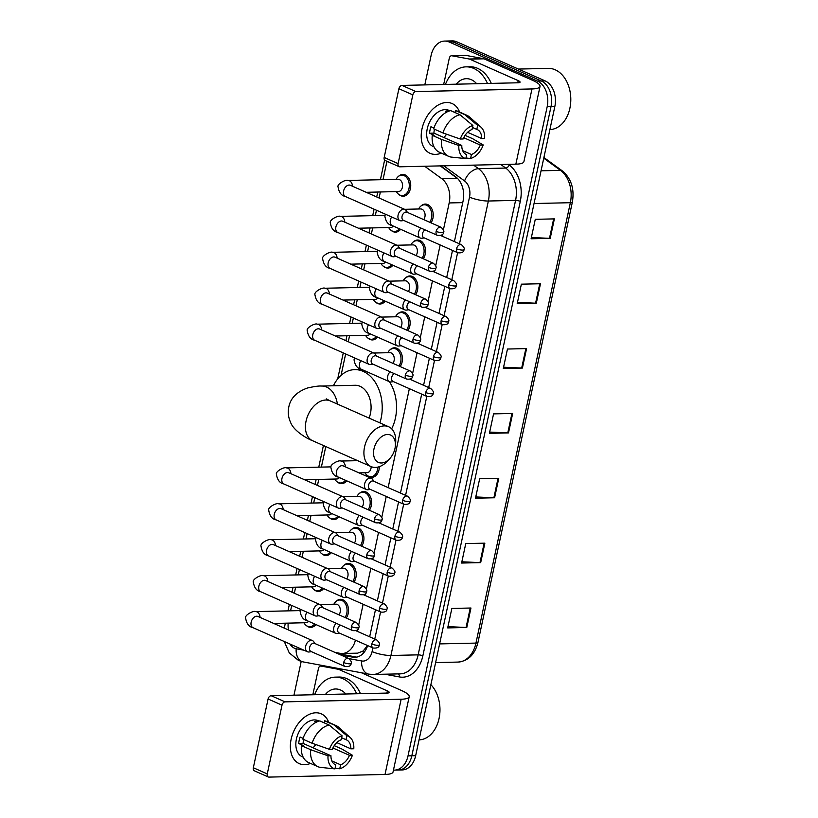 <?xml version="1.0" encoding="UTF-8"?>
<svg xmlns="http://www.w3.org/2000/svg" width="818" height="818" viewBox="0 0 818 818"><rect width="100%" height="100%" fill="white"/><g stroke="black" fill="none" stroke-linecap="round" stroke-linejoin="round"><path stroke-width="1.23" d="M413.305 241.923A10.89 7.751 88.7 0 1 417.548 240.011A10.89 7.751 88.7 0 1 420.023 240.512A10.89 7.751 88.7 0 1 423.254 258.754M405.605 277.854A10.89 7.751 88.7 0 1 409.849 275.942A10.89 7.751 88.7 0 1 412.323 276.443A10.89 7.751 88.7 0 1 415.544 294.684M397.906 313.785A10.89 7.751 88.7 0 1 402.149 311.873A10.89 7.751 88.7 0 1 404.613 312.374A10.89 7.751 88.7 0 1 407.845 330.615M390.196 349.705A10.89 7.751 88.7 0 1 394.44 347.803A10.89 7.751 88.7 0 1 396.914 348.304A10.89 7.751 88.7 0 1 400.145 366.536M379.337 466.669A10.89 7.751 88.7 0 1 371.832 477.354A10.89 7.751 88.7 0 1 369.358 476.853A10.89 7.751 88.7 0 1 367.507 475.636M359.388 493.428A10.89 7.751 88.7 0 1 363.632 491.516A10.89 7.751 88.7 0 1 366.106 492.027A10.89 7.751 88.7 0 1 369.337 510.258M351.689 529.358A10.89 7.751 88.7 0 1 355.932 527.446A10.89 7.751 88.7 0 1 358.407 527.958A10.89 7.751 88.7 0 1 361.628 546.189M343.989 565.289A10.89 7.751 88.7 0 1 348.223 563.377A10.89 7.751 88.7 0 1 350.697 563.888A10.89 7.751 88.7 0 1 353.928 582.119M336.28 601.22A10.89 7.751 88.7 0 1 340.523 599.308A10.89 7.751 88.7 0 1 342.998 599.819A10.89 7.751 88.7 0 1 346.229 618.05M421.014 205.993A10.89 7.751 88.7 0 1 425.258 204.081A10.89 7.751 88.7 0 1 427.722 204.582A10.89 7.751 88.7 0 1 430.953 222.823M315.871 624.533A10.89 7.751 88.7 0 1 310.799 627.375A10.89 7.751 88.7 0 1 308.325 626.864A10.89 7.751 88.7 0 1 306.474 625.658M323.57 588.602A10.89 7.751 88.7 0 1 318.499 591.445A10.89 7.751 88.7 0 1 316.034 590.933A10.89 7.751 88.7 0 1 314.173 589.727M331.27 552.671A10.89 7.751 88.7 0 1 326.208 555.514A10.89 7.751 88.7 0 1 323.734 555.003A10.89 7.751 88.7 0 1 321.883 553.796M338.979 516.741A10.89 7.751 88.7 0 1 333.908 519.583A10.89 7.751 88.7 0 1 331.433 519.072A10.89 7.751 88.7 0 1 329.582 517.866M346.679 480.81A10.89 7.751 88.7 0 1 341.607 483.653A10.89 7.751 88.7 0 1 339.143 483.141A10.89 7.751 88.7 0 1 337.282 481.935M392.896 265.236A10.89 7.751 88.7 0 1 387.824 268.069A10.89 7.751 88.7 0 1 385.36 267.568A10.89 7.751 88.7 0 1 383.499 266.361M400.595 229.306A10.89 7.751 88.7 0 1 395.534 232.148A10.89 7.751 88.7 0 1 393.059 231.637A10.89 7.751 88.7 0 1 391.209 230.431M385.196 301.167A10.89 7.751 88.7 0 1 380.125 303.999A10.89 7.751 88.7 0 1 377.65 303.498A10.89 7.751 88.7 0 1 375.799 302.282M377.487 337.088A10.89 7.751 88.7 0 1 372.425 339.93A10.89 7.751 88.7 0 1 369.951 339.429A10.89 7.751 88.7 0 1 368.1 338.212M398.499 176.361A10.89 7.751 88.7 0 1 402.742 174.449A10.89 7.751 88.7 0 1 405.207 174.95A10.89 7.751 88.7 0 1 410.677 186.903A10.89 7.751 88.7 0 1 403.233 196.218A10.89 7.751 88.7 0 1 400.759 195.707A10.89 7.751 88.7 0 1 398.908 194.5M443.407 229.827L449.174 202.946A20.409 14.53 -91.3 0 0 441.771 178.692L457.293 178.334L440.186 165.89M334.899 652.375L340.012 653.326A20.409 14.53 -91.3 0 0 342.169 653.5L357.63 653.153L363.131 651.005L367.538 645.535M387.2 161.412A20.409 14.53 -91.3 0 0 386.147 165.042L383.008 179.663M441.771 178.692L424.665 166.248M357.333 631.343L357.701 629.625M358.673 625.064L363.141 604.246M365.032 595.412L365.401 593.694M366.382 589.134L370.84 568.316M372.732 559.481L373.1 557.764M374.082 553.203L378.54 532.385M380.442 523.551L380.81 521.833M381.781 517.273L386.249 496.465M388.141 487.63L409.358 388.673M411.249 379.838L411.618 378.11M412.599 373.55L417.057 352.742M418.949 343.908L419.317 342.18M420.299 337.619L424.757 316.811M426.648 307.977L427.027 306.249M427.998 301.689L432.466 280.881M434.358 272.046L434.726 270.318M435.708 265.758L440.166 244.95M442.057 236.116L442.426 234.388M342.169 653.5A20.409 14.53 -91.3 0 0 355.421 640.177M288.171 623.122A20.409 14.53 -91.3 0 0 288.417 629.952M380.37 191.964L379.071 198.007M376.454 210.236L375.309 215.584M372.671 227.895L371.372 233.938M368.754 246.167L367.599 251.515M364.961 263.825L363.673 269.868M361.045 282.098L359.9 287.445M357.261 299.756L355.963 305.789M353.345 318.028L352.2 323.376M349.562 335.687L348.264 341.719M345.646 353.959L341.055 375.36M325.789 446.556L321.382 467.098M318.744 479.409L317.456 485.442M314.828 497.671L313.683 503.029M311.044 515.34L309.756 521.373M307.128 533.602L305.983 538.96M303.345 551.271L302.046 557.303M299.429 569.533L298.284 574.89M295.635 587.201L294.347 593.234M291.719 605.463L290.574 610.821M424.798 84.898L431.137 55.317A20.409 14.53 88.7 0 1 444.603 41.074A20.409 14.53 88.7 0 1 449.235 42.025L537.436 81.054A20.409 14.53 88.7 0 1 547.191 106.667L408.018 755.873A20.409 14.53 88.7 0 1 394.552 770.116A20.409 14.53 88.7 0 1 393.458 770.086M293.969 695.188L301.198 661.435M444.603 41.074L452.252 40.9A20.409 14.53 88.7 0 1 456.884 41.851L545.085 80.88L541.26 80.962A20.409 14.53 88.7 0 1 551.015 106.585L411.832 755.781A20.409 14.53 88.7 0 1 398.376 770.035A20.409 14.53 88.7 0 0 411.832 755.781L551.015 106.585A20.409 14.53 88.7 0 0 541.26 80.962L453.06 41.933L541.26 80.962L537.436 81.054M448.428 40.982A20.409 14.53 88.7 0 1 453.06 41.933A20.409 14.53 88.7 0 0 448.428 40.982M454.399 241.576L463.07 201.085A20.409 14.53 -91.3 0 0 455.677 176.831L440.616 165.88M369.664 636.803L375.472 609.707M377.364 600.872L383.172 573.776M385.074 564.941L390.881 537.845M392.773 529.011L398.581 501.915M400.472 493.08L421.689 394.133M423.581 385.298L429.389 358.202M431.291 349.368L437.098 322.272M438.99 313.437L444.798 286.341M446.689 277.506L452.497 250.41M340.677 654.932L352.701 657.171A20.409 14.53 -91.3 0 0 354.848 657.345A20.409 14.53 -91.3 0 0 367.65 645.586M356.76 657.13A20.409 14.53 88.7 0 1 356.515 657.089L337.568 653.551M545.085 80.88A20.409 14.53 88.7 0 1 554.839 106.493L415.656 755.699A20.409 14.53 88.7 0 1 402.19 769.942L394.552 770.116M480.687 562.62L461.587 563.05L465.759 543.592L484.859 543.162L480.687 562.62A5.44 1.217 12.1 0 1 479.972 562.61L484.133 543.183M466.792 627.478L447.681 627.907L451.853 608.449L470.964 608.019L466.792 627.478A5.44 1.217 12.1 0 1 466.066 627.467L470.238 608.03M522.405 368.049L503.295 368.489L507.467 349.03L526.577 348.601L522.405 368.049A5.44 1.217 12.1 0 1 521.679 368.039L525.851 348.611M536.311 303.202L517.201 303.631L521.373 284.173L540.483 283.744L536.311 303.202A5.44 1.217 12.1 0 1 535.585 303.192L539.757 283.754M550.207 238.345L531.107 238.774L535.279 219.316L554.379 218.887L550.207 238.345A5.44 1.217 12.1 0 1 549.491 238.335L553.653 218.907M494.593 497.763L475.493 498.193L479.665 478.745L498.765 478.305L494.593 497.763A5.44 1.217 12.1 0 1 493.878 497.753L498.039 478.325M508.499 432.906L489.399 433.346L493.571 413.888L512.671 413.448L508.499 432.906A5.44 1.217 12.1 0 1 507.784 432.896L511.945 413.468M489.665 432.078L507.784 432.896M475.759 496.935L493.878 497.753M531.373 237.506L549.491 238.335M517.477 302.363L535.585 303.192M503.571 367.221L521.679 368.039M447.957 626.639L466.066 627.467M461.863 561.792L479.972 562.61M421.996 128.876A27.219 18.119 -66.1 0 1 440.104 104.07A27.219 18.119 -66.1 0 1 459.552 112.056A27.219 18.119 -66.1 0 0 452.109 103.549A27.219 18.119 -66.1 0 0 421.996 128.876A27.219 18.119 -66.1 0 0 441.383 153.119A27.219 18.119 -66.1 0 1 430.084 153.324A27.219 18.119 -66.1 0 1 421.996 128.876M443.673 84.469L449.317 58.129A3.405 2.423 -91.3 0 1 451.556 55.757L465.892 55.43A3.405 2.423 88.7 0 1 466.25 55.46L483.571 58.691A3.405 2.423 88.7 0 1 483.98 58.814L532.518 80.297A27.219 6.063 -167.9 0 1 540.023 86.432A27.219 6.063 -167.9 0 1 531.976 88.947L415.922 91.575A3.405 2.27 113.9 0 0 412.834 94.878L398.908 88.712A3.405 2.27 -66.1 0 1 401.996 85.42L518.06 82.782A6.8 1.513 12.1 0 0 520.064 82.158A6.8 1.513 12.1 0 0 518.193 80.624L469.655 59.141A3.405 2.423 -91.3 0 0 469.235 59.008L451.914 55.788A3.405 2.423 -91.3 0 0 451.556 55.757M540.023 86.432L523.898 161.667A27.219 6.063 -167.9 0 1 515.851 164.173L399.787 166.811A3.405 2.27 113.9 0 1 399.112 166.678A3.405 2.27 113.9 0 1 398.1 163.62L412.834 94.878M399.112 166.678L385.186 160.512A3.405 2.27 -66.1 0 1 384.174 157.465L398.908 88.712M460.248 139.029L463.182 138.968A13.609 9.059 -66.1 0 1 472.037 129.489L472.896 125.502A17.689 11.779 -66.1 0 0 460.248 139.029L442.927 132.945L433.642 128.835A22.454 14.949 -66.1 0 1 450.677 110.624L459.961 114.735L472.896 125.502M472.477 127.465L476.812 129.387A13.609 9.059 -66.1 0 1 477.242 129.551A13.609 9.059 -66.1 0 1 481.679 138.549L467.599 132.311M434.491 129.213A13.609 9.059 113.9 0 0 434.327 129.888A13.609 9.059 113.9 0 0 433.939 133.129L461.792 145.451A13.609 9.059 -66.1 0 0 466.229 154.438A13.609 9.059 -66.1 0 0 466.659 154.612L465.8 158.6L450.882 157.046A22.454 14.949 -66.1 0 1 448.724 156.371A22.454 14.949 -66.1 0 1 441.536 139.428L458.857 145.512L461.792 145.451M448.724 156.371L439.44 152.26A22.454 14.949 -66.1 0 1 432.252 135.328L434.184 135.277L429.542 133.222A19.734 13.139 -66.1 0 1 430.033 129.99A19.734 13.139 -66.1 0 1 430.933 126.739L433.908 128.058M434.021 146.882L433.111 146.483A19.734 13.139 -66.1 0 1 427.252 128.753A19.734 13.139 -66.1 0 1 449.082 110.399L449.982 110.798M476.812 129.387L477.671 125.399L464.736 114.622L455.452 110.522L455.012 112.547M455.452 110.522A22.454 14.949 -66.1 0 1 457.61 111.197L466.894 115.307A22.454 14.949 -66.1 0 1 469.542 117.015L480.984 127.168A17.689 11.779 -66.1 0 1 484.614 138.477L481.679 138.549M464.736 114.622A22.454 14.949 -66.1 0 1 466.894 115.307M463.734 137.71L480.289 145.031L483.223 144.96L472.692 138.723L465.074 135.359M432.252 135.328L441.536 139.428M477.671 125.399A17.689 11.779 -66.1 0 1 480.984 127.168M483.223 144.96A17.689 11.779 -66.1 0 1 470.575 158.487L471.434 154.5L462.681 150.635M465.923 158.007L470.575 158.487M465.8 158.6A17.689 11.779 -66.1 0 1 458.857 145.512M480.289 145.031A13.609 9.059 -66.1 0 1 471.434 154.5M449.46 110.951A19.734 13.139 -66.1 0 0 445.462 111.197L447.078 111.913M442.927 132.945A22.454 14.949 -66.1 0 1 459.961 114.735M446.526 134.213A13.609 9.059 -66.1 0 1 443.837 137.506M465.82 154.244L466.659 154.612M429.542 133.222L433.939 133.129M518.387 69.07L548.305 68.385A30.614 21.8 88.7 0 1 555.258 69.816A30.614 21.8 88.7 0 1 570.637 103.293A30.614 21.8 88.7 0 1 549.88 129.602M445.452 84.428A34.019 24.223 88.7 0 1 466.076 66.851A34.019 24.223 88.7 0 1 473.796 68.436A34.019 24.223 88.7 0 1 487.477 83.477M466.076 66.851L469.9 66.769A34.019 24.223 88.7 0 1 477.62 68.344A34.019 24.223 88.7 0 1 491.291 83.385M456.25 84.182A22.178 15.798 88.7 0 1 471.383 79.724A22.178 15.798 88.7 0 1 476.679 83.722M373.969 448.959A14.969 9.969 113.9 0 0 377.681 462.027A14.969 9.969 113.9 0 0 389.879 458.489A14.969 9.969 113.9 0 0 394.982 448.479A14.969 9.969 113.9 0 0 395.339 446.147A14.969 9.969 113.9 0 0 386.658 434.522A14.969 9.969 113.9 0 0 373.969 448.959M389.879 458.489L387.691 460.882A21.769 14.499 -66.1 0 1 371.024 466.577A21.769 14.499 -66.1 0 1 364.542 447.006A21.769 14.499 -66.1 0 1 388.642 426.751A21.769 14.499 -66.1 0 1 395.636 442.916L395.339 446.147M369.061 418.09A21.769 15.501 -91.3 0 0 360.032 386.29A21.769 15.501 -91.3 0 0 355.084 385.278L321.648 386.045C318.979 385.81 314.235 386.464 307.425 388.018C296.729 391.853 290.523 398.182 288.795 407.006C287.731 412.395 288.325 417.517 290.584 422.354C293.488 430.687 307.139 438.796 312.527 440.687L371.024 466.577M333.417 385.769A37.423 26.646 88.7 0 1 354.726 369.634A37.423 26.646 88.7 0 1 363.223 371.382A37.423 26.646 88.7 0 1 379.9 422.886M389.46 381.73A37.423 26.646 88.7 0 1 391.658 428.826M349.358 185.062L350.37 185.297A6.125 4.08 113.9 0 0 343.591 190.993A6.125 4.08 113.9 0 0 343.519 191.361A6.125 4.08 113.9 0 0 345.411 196.504C341.423 195.707 338.969 192.537 338.069 186.974C336.709 184.081 346.004 179.132 348.018 180.451L398.069 179.316A6.125 4.356 88.7 0 1 399.46 179.602A6.125 4.356 88.7 0 1 402.538 186.32A6.125 4.356 88.7 0 1 398.346 191.565L366.167 192.291M396.065 179.367L396.352 178.856A10.205 7.27 88.7 0 1 401.802 175.144A10.205 7.27 88.7 0 1 404.112 175.625A10.205 7.27 88.7 0 1 409.235 186.831A10.205 7.27 88.7 0 1 402.262 195.553A10.205 7.27 88.7 0 1 399.941 195.083A10.205 7.27 88.7 0 1 396.658 192.097L396.341 191.606M407.476 212.435L406.076 210.43A6.125 4.08 113.9 0 0 404.859 209.418A6.125 4.08 113.9 0 0 403.632 209.183A6.125 4.08 113.9 0 0 398.09 215.114A6.125 4.08 113.9 0 0 399.91 220.615A6.125 4.08 113.9 0 0 401.137 220.85A6.125 4.08 113.9 0 0 401.474 220.829A6.125 4.08 113.9 0 0 401.802 220.768M436.137 231.392A4.427 2.945 113.9 0 1 441.035 227.281L406.955 212.199A4.427 2.945 113.9 0 0 406.076 212.036A4.427 2.945 113.9 0 0 402.067 216.32A4.427 2.945 113.9 0 0 403.376 220.287L437.456 235.369C441.464 235.737 443.499 234.705 443.571 232.251A4.427 0.982 12.1 0 1 442.262 232.66A4.427 0.982 -167.9 0 1 436.137 231.392A4.427 2.945 113.9 0 0 437.456 235.369M399.358 228.754A10.205 7.27 88.7 0 1 394.562 231.484A10.205 7.27 88.7 0 1 392.241 231.013A10.205 7.27 88.7 0 1 388.949 228.028L388.632 227.537M399.777 248.365L398.366 246.361A6.125 4.08 113.9 0 0 397.159 245.349A6.125 4.08 113.9 0 0 395.932 245.103A6.125 4.08 113.9 0 0 390.38 251.044A6.125 4.08 113.9 0 0 392.2 256.545A6.125 4.08 113.9 0 0 393.427 256.78A6.125 4.08 113.9 0 0 393.765 256.76A6.125 4.08 113.9 0 0 394.102 256.699M428.438 267.322A4.427 2.945 113.9 0 1 433.325 263.212L399.256 248.13A4.427 2.945 113.9 0 0 398.376 247.966A4.427 2.945 113.9 0 0 394.368 252.251A4.427 2.945 113.9 0 0 395.677 256.218L429.747 271.3C433.755 271.668 435.8 270.625 435.861 268.181A4.427 0.982 12.1 0 1 434.552 268.59A4.427 0.982 -167.9 0 1 428.438 267.322A4.427 2.945 113.9 0 0 429.747 271.3M393.335 226.085A6.125 4.356 88.7 0 1 390.646 227.486L358.458 228.222M391.658 264.684A10.205 7.27 88.7 0 1 386.853 267.414A10.205 7.27 88.7 0 1 384.542 266.944A10.205 7.27 88.7 0 1 381.249 263.958L380.932 263.468M392.078 284.296L390.667 282.292A6.125 4.08 113.9 0 0 389.46 281.28A6.125 4.08 113.9 0 0 388.233 281.034A6.125 4.08 113.9 0 0 382.681 286.975A6.125 4.08 113.9 0 0 384.501 292.476A6.125 4.08 113.9 0 0 385.728 292.711A6.125 4.08 113.9 0 0 386.065 292.691A6.125 4.08 113.9 0 0 386.403 292.629M420.728 303.253A4.427 2.945 113.9 0 1 425.626 299.143L391.556 284.061A4.427 2.945 113.9 0 0 390.667 283.887A4.427 2.945 113.9 0 0 386.658 288.181A4.427 2.945 113.9 0 0 387.977 292.149L422.047 307.231C426.055 307.599 428.09 306.556 428.162 304.112A4.427 0.982 12.1 0 1 426.853 304.521A4.427 0.982 -167.9 0 1 420.728 303.253A4.427 2.945 113.9 0 0 422.047 307.231M385.636 262.016A6.125 4.356 88.7 0 1 382.947 263.416L350.758 264.153M383.959 300.615A10.205 7.27 88.7 0 1 379.153 303.345A10.205 7.27 88.7 0 1 376.842 302.875A10.205 7.27 88.7 0 1 373.55 299.889L373.233 299.398M384.368 320.227L382.967 318.222A6.125 4.08 113.9 0 0 381.75 317.2A6.125 4.08 113.9 0 0 380.523 316.965A6.125 4.08 113.9 0 0 374.981 322.906A6.125 4.08 113.9 0 0 376.801 328.407A6.125 4.08 113.9 0 0 378.028 328.642A6.125 4.08 113.9 0 0 378.366 328.621A6.125 4.08 113.9 0 0 378.693 328.56M413.029 339.184A4.427 2.945 113.9 0 1 417.926 335.073L383.857 319.991A4.427 2.945 113.9 0 0 382.967 319.818A4.427 2.945 113.9 0 0 378.959 324.112A4.427 2.945 113.9 0 0 380.268 328.079L414.348 343.161C418.356 343.529 420.391 342.486 420.462 340.043A4.427 0.982 12.1 0 1 419.153 340.452A4.427 0.982 -167.9 0 1 413.029 339.184A4.427 2.945 113.9 0 0 414.348 343.161M377.936 297.946A6.125 4.356 88.7 0 1 375.237 299.347L343.059 300.083M376.249 336.546A10.205 7.27 88.7 0 1 371.454 339.276A10.205 7.27 88.7 0 1 369.133 338.795A10.205 7.27 88.7 0 1 365.84 335.82L365.523 335.329M376.669 356.157L375.257 354.153A6.125 4.08 113.9 0 0 374.051 353.131A6.125 4.08 113.9 0 0 372.824 352.895A6.125 4.08 113.9 0 0 367.272 358.836A6.125 4.08 113.9 0 0 369.092 364.337A6.125 4.08 113.9 0 0 370.319 364.572A6.125 4.08 113.9 0 0 370.656 364.542A6.125 4.08 113.9 0 0 370.994 364.491M405.329 375.114A4.427 2.945 113.9 0 1 410.217 371.004L376.147 355.922A4.427 2.945 113.9 0 0 375.268 355.748A4.427 2.945 113.9 0 0 371.26 360.032A4.427 2.945 113.9 0 0 372.568 364.01L406.638 379.092C410.646 379.46 412.691 378.417 412.753 375.973A4.427 0.982 12.1 0 1 411.454 376.382A4.427 0.982 -167.9 0 1 405.329 375.114A4.427 2.945 113.9 0 0 406.638 379.092M370.227 333.877A6.125 4.356 88.7 0 1 367.538 335.278L335.349 336.014M345.441 480.268A10.205 7.27 88.7 0 1 340.646 482.998A10.205 7.27 88.7 0 1 338.325 482.518A10.205 7.27 88.7 0 1 335.032 479.542L334.715 479.041M345.861 499.87L344.45 497.865A6.125 4.08 113.9 0 0 343.243 496.853A6.125 4.08 113.9 0 0 342.016 496.618A6.125 4.08 113.9 0 0 336.464 502.549A6.125 4.08 113.9 0 0 338.284 508.05A6.125 4.08 113.9 0 0 339.511 508.295A6.125 4.08 113.9 0 0 339.848 508.264A6.125 4.08 113.9 0 0 340.186 508.203M374.521 518.837A4.427 2.945 113.9 0 1 379.409 514.716L345.339 499.645A4.427 2.945 113.9 0 0 344.45 499.471A4.427 2.945 113.9 0 0 340.441 503.755A4.427 2.945 113.9 0 0 341.76 507.733L375.83 522.804C379.838 523.183 381.873 522.14 381.945 519.686A4.427 0.982 12.1 0 1 380.636 520.095A4.427 0.982 -167.9 0 1 374.521 518.837A4.427 2.945 113.9 0 0 375.83 522.804M339.419 477.6A6.125 4.356 88.7 0 1 336.73 479L304.541 479.726M337.742 516.199A10.205 7.27 88.7 0 1 332.936 518.929A10.205 7.27 88.7 0 1 330.625 518.448A10.205 7.27 88.7 0 1 327.333 515.473L327.016 514.972M338.151 535.8L336.75 533.796A6.125 4.08 113.9 0 0 335.544 532.784A6.125 4.08 113.9 0 0 334.317 532.549A6.125 4.08 113.9 0 0 328.764 538.479A6.125 4.08 113.9 0 0 330.584 543.98A6.125 4.08 113.9 0 0 331.811 544.226A6.125 4.08 113.9 0 0 332.149 544.195A6.125 4.08 113.9 0 0 332.476 544.134M366.812 554.768A4.427 2.945 113.9 0 1 371.709 550.647L337.64 535.575A4.427 2.945 113.9 0 0 336.75 535.401A4.427 2.945 113.9 0 0 332.742 539.686A4.427 2.945 113.9 0 0 334.061 543.663L368.131 558.735C372.139 559.103 374.174 558.07 374.245 555.616A4.427 0.982 12.1 0 1 372.936 556.025A4.427 0.982 -167.9 0 1 366.812 554.768A4.427 2.945 113.9 0 0 368.131 558.735M331.719 513.53A6.125 4.356 88.7 0 1 329.02 514.931L296.842 515.657M330.032 552.119A10.205 7.27 88.7 0 1 325.237 554.849A10.205 7.27 88.7 0 1 322.916 554.379A10.205 7.27 88.7 0 1 319.634 551.404L319.317 550.903M330.452 571.731L329.041 569.727A6.125 4.08 113.9 0 0 327.834 568.715A6.125 4.08 113.9 0 0 326.607 568.479A6.125 4.08 113.9 0 0 321.055 574.41A6.125 4.08 113.9 0 0 322.885 579.911A6.125 4.08 113.9 0 0 324.102 580.146A6.125 4.08 113.9 0 0 324.449 580.126A6.125 4.08 113.9 0 0 324.777 580.064M359.112 590.698A4.427 2.945 113.9 0 1 364.01 586.578L329.93 571.506A4.427 2.945 113.9 0 0 329.051 571.332A4.427 2.945 113.9 0 0 325.043 575.616A4.427 2.945 113.9 0 0 326.351 579.594L360.421 594.666C364.429 595.034 366.474 594.001 366.536 591.547A4.427 0.982 12.1 0 1 365.237 591.956A4.427 0.982 -167.9 0 1 359.112 590.698A4.427 2.945 113.9 0 0 360.421 594.666M324.01 549.461A6.125 4.356 88.7 0 1 321.321 550.862L289.143 551.588M322.333 588.05A10.205 7.27 88.7 0 1 317.537 590.78A10.205 7.27 88.7 0 1 315.216 590.31A10.205 7.27 88.7 0 1 311.924 587.334L311.607 586.833M322.752 607.662L321.341 605.657A6.125 4.08 113.9 0 0 320.135 604.645A6.125 4.08 113.9 0 0 318.908 604.41A6.125 4.08 113.9 0 0 313.355 610.34A6.125 4.08 113.9 0 0 315.175 615.842A6.125 4.08 113.9 0 0 316.402 616.077A6.125 4.08 113.9 0 0 316.74 616.056A6.125 4.08 113.9 0 0 317.077 615.995M351.413 626.619A4.427 2.945 113.9 0 1 356.3 622.508L322.231 607.437A4.427 2.945 113.9 0 0 321.341 607.263A4.427 2.945 113.9 0 0 317.333 611.547A4.427 2.945 113.9 0 0 318.652 615.525L352.722 630.596C356.73 630.964 358.765 629.932 358.836 627.478A4.427 0.982 12.1 0 1 357.527 627.887A4.427 0.982 -167.9 0 1 351.413 626.619A4.427 2.945 113.9 0 0 352.722 630.596M316.31 585.391A6.125 4.356 88.7 0 1 313.621 586.792L281.433 587.518M314.633 623.981A10.205 7.27 88.7 0 1 309.828 626.711A10.205 7.27 88.7 0 1 307.517 626.24A10.205 7.27 88.7 0 1 304.224 623.265L303.907 622.764M315.042 643.592L313.642 641.588A6.125 4.08 113.9 0 0 312.435 640.576A6.125 4.08 113.9 0 0 311.208 640.341A6.125 4.08 113.9 0 0 305.656 646.271A6.125 4.08 113.9 0 0 307.476 651.772A6.125 4.08 113.9 0 0 308.703 652.007A6.125 4.08 113.9 0 0 309.04 651.987A6.125 4.08 113.9 0 0 309.368 651.926M343.703 662.549A4.427 2.945 113.9 0 1 348.601 658.439L314.531 643.357A4.427 2.945 113.9 0 0 313.642 643.193A4.427 2.945 113.9 0 0 309.633 647.478A4.427 2.945 113.9 0 0 310.952 651.455L345.022 666.527C349.03 666.895 351.065 665.862 351.137 663.408A4.427 0.982 12.1 0 1 349.828 663.817A4.427 0.982 -167.9 0 1 343.703 662.549A4.427 2.945 113.9 0 0 345.022 666.527M308.611 621.322A6.125 4.356 88.7 0 1 305.912 622.723L273.733 623.449M404.624 209.316L420.585 208.948A6.125 4.356 88.7 0 1 421.976 209.234A6.125 4.356 88.7 0 1 424.971 213.764A6.125 4.356 88.7 0 1 423.704 219.613M420.943 228.069A6.125 4.08 113.9 0 0 418.335 233.703A6.125 4.08 113.9 0 0 420.319 238.028A6.125 4.08 113.9 0 0 421.546 238.263A6.125 4.08 113.9 0 0 421.884 238.242A6.125 4.08 113.9 0 0 422.221 238.181M418.581 208.999L418.867 208.488A10.205 7.27 88.7 0 1 424.317 204.776A10.205 7.27 88.7 0 1 426.628 205.257A10.205 7.27 88.7 0 1 429.716 222.271M425.063 229.889A4.427 2.945 113.9 0 0 422.477 233.733A4.427 2.945 113.9 0 0 423.796 237.711L457.865 252.782C461.873 253.151 463.908 252.118 463.98 249.664A4.427 0.982 12.1 0 1 462.671 250.073A4.427 0.982 -167.9 0 1 456.546 248.805A4.427 2.945 113.9 0 0 457.865 252.782M396.924 245.236L412.885 244.879A6.125 4.356 88.7 0 1 414.276 245.165A6.125 4.356 88.7 0 1 417.272 249.694A6.125 4.356 88.7 0 1 415.994 255.543M413.243 263.989A6.125 4.08 113.9 0 0 410.636 269.633A6.125 4.08 113.9 0 0 412.62 273.958A6.125 4.08 113.9 0 0 413.847 274.194A6.125 4.08 113.9 0 0 414.184 274.173A6.125 4.08 113.9 0 0 414.511 274.112M410.871 244.919L411.168 244.418A10.205 7.27 88.7 0 1 416.607 240.707A10.205 7.27 88.7 0 1 418.928 241.187A10.205 7.27 88.7 0 1 422.016 258.202M417.364 265.819A4.427 2.945 113.9 0 0 414.777 269.664A4.427 2.945 113.9 0 0 416.086 273.631L450.166 288.713C454.174 289.081 456.209 288.048 456.28 285.594A4.427 0.982 12.1 0 1 454.972 286.003A4.427 0.982 -167.9 0 1 448.847 284.736A4.427 2.945 113.9 0 0 450.166 288.713M389.225 281.167L405.186 280.809A6.125 4.356 88.7 0 1 406.566 281.095A6.125 4.356 88.7 0 1 409.562 285.625A6.125 4.356 88.7 0 1 408.294 291.474M405.544 299.92A6.125 4.08 113.9 0 0 402.926 305.564A6.125 4.08 113.9 0 0 404.91 309.889A6.125 4.08 113.9 0 0 406.137 310.124A6.125 4.08 113.9 0 0 406.474 310.104A6.125 4.08 113.9 0 0 406.812 310.042M403.172 280.85L403.468 280.349A10.205 7.27 88.7 0 1 408.908 276.637A10.205 7.27 88.7 0 1 411.229 277.118A10.205 7.27 88.7 0 1 414.307 294.132M409.654 301.75A4.427 2.945 113.9 0 0 407.067 305.595A4.427 2.945 113.9 0 0 408.386 309.562L442.456 324.644C446.464 325.012 448.509 323.979 448.571 321.525A4.427 0.982 12.1 0 1 447.262 321.934A4.427 0.982 -167.9 0 1 441.147 320.666A4.427 2.945 113.9 0 0 442.456 324.644M381.515 317.098L397.476 316.74A6.125 4.356 88.7 0 1 398.867 317.026A6.125 4.356 88.7 0 1 401.863 321.556A6.125 4.356 88.7 0 1 400.595 327.404M397.834 335.85A6.125 4.08 113.9 0 0 395.227 341.495A6.125 4.08 113.9 0 0 397.211 345.82A6.125 4.08 113.9 0 0 398.438 346.055A6.125 4.08 113.9 0 0 398.775 346.034A6.125 4.08 113.9 0 0 399.112 345.973M395.472 316.781L395.759 316.269A10.205 7.27 88.7 0 1 401.209 312.568A10.205 7.27 88.7 0 1 403.519 313.049A10.205 7.27 88.7 0 1 406.607 330.063M401.955 337.681A4.427 2.945 113.9 0 0 399.368 341.525A4.427 2.945 113.9 0 0 400.687 345.493L434.757 360.574C438.765 360.942 440.8 359.9 440.871 357.456A4.427 0.982 12.1 0 1 439.563 357.865A4.427 0.982 -167.9 0 1 433.438 356.597A4.427 2.945 113.9 0 0 434.757 360.574M373.816 353.028L389.777 352.67A6.125 4.356 88.7 0 1 391.168 352.957A6.125 4.356 88.7 0 1 394.164 357.486A6.125 4.356 88.7 0 1 392.896 363.335M390.135 371.781A6.125 4.08 113.9 0 0 387.527 377.425A6.125 4.08 113.9 0 0 389.511 381.75A6.125 4.08 113.9 0 0 390.738 381.986A6.125 4.08 113.9 0 0 391.076 381.965A6.125 4.08 113.9 0 0 391.403 381.904M387.763 352.711L388.059 352.2A10.205 7.27 88.7 0 1 393.499 348.499A10.205 7.27 88.7 0 1 395.82 348.979A10.205 7.27 88.7 0 1 398.908 365.994M394.256 373.601A4.427 2.945 113.9 0 0 391.669 377.456A4.427 2.945 113.9 0 0 392.977 381.423L427.057 396.505C431.066 396.873 433.1 395.83 433.172 393.386A4.427 0.982 12.1 0 1 431.863 393.795A4.427 0.982 -167.9 0 1 425.738 392.528A4.427 2.945 113.9 0 0 427.057 396.505M373.969 481.352L372.568 479.358A6.125 4.08 113.9 0 0 371.352 478.336A6.125 4.08 113.9 0 0 370.125 478.101A6.125 4.08 113.9 0 0 364.818 483.152A6.125 4.08 113.9 0 0 366.403 489.542A6.125 4.08 113.9 0 0 367.63 489.777A6.125 4.08 113.9 0 0 367.967 489.747A6.125 4.08 113.9 0 0 368.294 489.696M377.885 467.088A10.205 7.27 88.7 0 1 370.861 476.7A10.205 7.27 88.7 0 1 368.54 476.219A10.205 7.27 88.7 0 1 365.257 473.244L364.94 472.743M402.63 500.319A4.427 2.945 113.9 0 1 407.528 496.199L373.448 481.127A4.427 2.945 113.9 0 0 372.568 480.953A4.427 2.945 113.9 0 0 368.56 485.238A4.427 2.945 113.9 0 0 369.869 489.215L403.949 504.297C407.957 504.665 409.992 503.622 410.063 501.178A4.427 0.982 12.1 0 1 408.755 501.587A4.427 0.982 -167.9 0 1 402.63 500.319A4.427 2.945 113.9 0 0 403.949 504.297M371.167 466.638A6.125 4.356 88.7 0 1 366.945 472.702L359.02 472.886M343.008 496.751L358.969 496.383A6.125 4.356 88.7 0 1 360.36 496.669A6.125 4.356 88.7 0 1 363.345 501.209A6.125 4.356 88.7 0 1 362.077 507.048M359.327 515.504A6.125 4.08 113.9 0 0 356.709 521.138A6.125 4.08 113.9 0 0 358.693 525.473A6.125 4.08 113.9 0 0 359.92 525.708A6.125 4.08 113.9 0 0 360.257 525.677A6.125 4.08 113.9 0 0 360.595 525.626M356.955 496.434L357.251 495.923A10.205 7.27 88.7 0 1 362.691 492.221A10.205 7.27 88.7 0 1 365.012 492.692A10.205 7.27 88.7 0 1 368.09 509.716M363.437 517.324A4.427 2.945 113.9 0 0 360.861 521.168A4.427 2.945 113.9 0 0 362.169 525.146L396.239 540.217C400.247 540.596 402.292 539.553 402.354 537.109A4.427 0.982 12.1 0 1 401.045 537.508A4.427 0.982 -167.9 0 1 394.93 536.25A4.427 2.945 113.9 0 0 396.239 540.217M335.308 532.682L351.259 532.313A6.125 4.356 88.7 0 1 352.65 532.6A6.125 4.356 88.7 0 1 355.646 537.14A6.125 4.356 88.7 0 1 354.378 542.978M351.617 551.434A6.125 4.08 113.9 0 0 349.01 557.068A6.125 4.08 113.9 0 0 350.994 561.393A6.125 4.08 113.9 0 0 352.221 561.639A6.125 4.08 113.9 0 0 352.558 561.608A6.125 4.08 113.9 0 0 352.895 561.547M349.255 532.365L349.542 531.853A10.205 7.27 88.7 0 1 354.992 528.152A10.205 7.27 88.7 0 1 357.313 528.622A10.205 7.27 88.7 0 1 360.39 545.637M355.738 553.254A4.427 2.945 113.9 0 0 353.151 557.099A4.427 2.945 113.9 0 0 354.47 561.076L388.54 576.148C392.548 576.526 394.583 575.483 394.654 573.029A4.427 0.982 12.1 0 1 393.346 573.438A4.427 0.982 -167.9 0 1 387.221 572.181A4.427 2.945 113.9 0 0 388.54 576.148M327.599 568.612L343.56 568.244A6.125 4.356 88.7 0 1 344.951 568.53A6.125 4.356 88.7 0 1 347.947 573.07A6.125 4.356 88.7 0 1 346.679 578.909M343.918 587.365A6.125 4.08 113.9 0 0 341.31 592.999A6.125 4.08 113.9 0 0 343.294 597.324A6.125 4.08 113.9 0 0 344.521 597.569A6.125 4.08 113.9 0 0 344.859 597.539A6.125 4.08 113.9 0 0 345.186 597.477M341.546 568.295L341.842 567.784A10.205 7.27 88.7 0 1 347.292 564.083A10.205 7.27 88.7 0 1 349.603 564.553A10.205 7.27 88.7 0 1 352.691 581.567M348.039 589.185A4.427 2.945 113.9 0 0 345.452 593.03A4.427 2.945 113.9 0 0 346.76 597.007L380.84 612.079C384.849 612.457 386.883 611.414 386.955 608.96A4.427 0.982 12.1 0 1 385.646 609.369A4.427 0.982 -167.9 0 1 379.521 608.111A4.427 2.945 113.9 0 0 380.84 612.079M319.899 604.543L335.861 604.175A6.125 4.356 88.7 0 1 337.251 604.461A6.125 4.356 88.7 0 1 340.247 609.001A6.125 4.356 88.7 0 1 338.969 614.839M336.218 623.296A6.125 4.08 113.9 0 0 333.601 628.93A6.125 4.08 113.9 0 0 335.584 633.255A6.125 4.08 113.9 0 0 336.811 633.49A6.125 4.08 113.9 0 0 337.149 633.469A6.125 4.08 113.9 0 0 337.486 633.408M333.846 604.226L334.143 603.715A10.205 7.27 88.7 0 1 339.582 600.013A10.205 7.27 88.7 0 1 341.904 600.484A10.205 7.27 88.7 0 1 344.981 617.498M340.329 625.116A4.427 2.945 113.9 0 0 337.752 628.96A4.427 2.945 113.9 0 0 339.061 632.938L373.131 648.009C377.139 648.377 379.184 647.345 379.245 644.891A4.427 0.982 12.1 0 1 377.947 645.3A4.427 0.982 -167.9 0 1 371.822 644.042A4.427 2.945 113.9 0 0 373.131 648.009M291.157 739.165A27.219 18.119 -66.1 0 1 309.265 714.359A27.219 18.119 -66.1 0 1 328.713 722.345A27.219 18.119 -66.1 0 0 321.28 713.838A27.219 18.119 -66.1 0 0 291.157 739.165A27.219 18.119 -66.1 0 0 310.543 763.409A27.219 18.119 -66.1 0 1 299.255 763.613A27.219 18.119 -66.1 0 1 291.157 739.165M312.834 694.758L318.478 668.418A3.405 2.423 -91.3 0 1 320.728 666.046L324.838 665.954M361.423 672.764L401.679 690.586A27.219 6.063 -167.9 0 1 409.194 696.721A27.219 6.063 -167.9 0 1 401.147 699.237L285.083 701.864A3.405 2.27 113.9 0 0 282.005 705.167L268.079 699.001A3.405 2.27 -66.1 0 1 271.157 695.709L387.221 693.071A6.8 1.513 12.1 0 0 389.235 692.447A6.8 1.513 12.1 0 0 387.354 690.913L338.816 669.431A3.405 2.423 -91.3 0 0 338.407 669.298L321.085 666.077A3.405 2.423 -91.3 0 0 320.728 666.046M409.194 696.721L393.059 771.957A27.219 6.063 -167.9 0 1 385.022 774.462L268.958 777.1A3.405 2.27 113.9 0 1 268.273 776.967A3.405 2.27 113.9 0 1 267.261 773.91L282.005 705.167M268.273 776.967L254.347 770.801A3.405 2.27 -66.1 0 1 253.335 767.744L268.079 699.001M329.409 749.319L332.343 749.257A13.609 9.059 -66.1 0 1 341.208 739.779L342.057 735.791A17.689 11.779 -66.1 0 0 329.409 749.319L312.087 743.235L302.803 739.124A22.454 14.949 -66.1 0 1 319.838 720.914L329.122 725.024L342.057 735.791M341.638 737.754L345.983 739.676A13.609 9.059 -66.1 0 1 346.403 739.84A13.609 9.059 -66.1 0 1 350.85 748.838L336.771 742.601M303.652 739.503A13.609 9.059 113.9 0 0 303.498 740.178A13.609 9.059 113.9 0 0 303.11 743.419L330.953 755.74A13.609 9.059 -66.1 0 0 335.39 764.728A13.609 9.059 -66.1 0 0 335.82 764.902L334.961 768.889L320.053 767.335A22.454 14.949 -66.1 0 1 317.885 766.66A22.454 14.949 -66.1 0 1 310.697 749.717L328.018 755.801L330.953 755.74M317.885 766.66L308.601 762.55A22.454 14.949 -66.1 0 1 301.413 745.617L303.355 745.566L298.713 743.511A19.734 13.139 -66.1 0 1 299.194 740.28A19.734 13.139 -66.1 0 1 300.104 737.028L303.069 738.347M303.181 757.171L302.282 756.773A19.734 13.139 -66.1 0 1 296.413 739.043A19.734 13.139 -66.1 0 1 318.253 720.689L319.153 721.087M345.983 739.676L346.832 735.689L333.897 724.912L324.613 720.811L324.184 722.836M324.613 720.811A22.454 14.949 -66.1 0 1 326.781 721.486L336.065 725.586A22.454 14.949 -66.1 0 1 338.713 727.304L350.145 737.458A17.689 11.779 -66.1 0 1 353.785 748.767L350.85 748.838M333.897 724.912A22.454 14.949 -66.1 0 1 336.065 725.586M332.906 748L349.46 755.321L352.394 755.249L341.863 749.012L334.245 745.648M301.413 745.617L310.697 749.717M346.832 735.689A17.689 11.779 -66.1 0 1 350.145 737.458M352.394 755.249A17.689 11.779 -66.1 0 1 339.746 768.777L340.595 764.789L331.852 760.924M335.094 768.296L339.746 768.777M334.961 768.889A17.689 11.779 -66.1 0 1 328.018 755.801M349.46 755.321A13.609 9.059 -66.1 0 1 340.595 764.789M318.621 721.241A19.734 13.139 -66.1 0 0 314.633 721.486L316.249 722.202M312.087 743.235A22.454 14.949 -66.1 0 1 329.122 725.024M315.697 744.503A13.609 9.059 -66.1 0 1 313.008 747.795M334.981 764.533L335.82 764.902M298.713 743.511L303.11 743.419M314.613 694.717A34.019 24.223 88.7 0 1 335.237 677.14A34.019 24.223 88.7 0 1 342.967 678.725A34.019 24.223 88.7 0 1 356.638 693.766M335.237 677.14L339.061 677.059A34.019 24.223 88.7 0 1 346.781 678.633A34.019 24.223 88.7 0 1 360.462 693.674M325.411 694.472A22.178 15.798 88.7 0 1 340.544 690.014A22.178 15.798 88.7 0 1 345.84 694.012M430.881 684.697A30.614 21.8 88.7 0 1 439.051 718.531A30.614 21.8 88.7 0 1 419.051 739.891M363.396 653.153A20.409 14.172 -79.4 0 1 363.131 651.005M462.743 202.639L449.174 202.946M289.991 644.042A13.609 9.693 -91.3 0 0 294.531 648.255A13.609 9.693 -91.3 0 0 296.188 648.766L303.959 650.218M284.255 641.496L289.265 652.897L298.58 660.484L303.243 661.926A13.609 9.448 -79.4 0 1 296.188 648.766M508.305 164.346L509.185 164.991A30.614 21.8 88.7 0 1 520.289 201.361L422.855 655.832A30.614 21.8 88.7 0 1 399.429 676.936L384.757 674.206M547.191 106.667L554.839 106.493M449.235 42.025L456.884 41.851M408.018 755.873L415.656 755.699M473.622 165.134L478.489 168.672L505.708 168.058L500.841 164.52M459.501 243.836L469.512 197.118A13.609 9.693 -91.3 0 0 464.583 180.952A13.609 8.395 -54 0 1 478.489 168.672A27.219 19.376 88.7 0 1 488.356 201.013L515.575 200.39A27.219 19.376 -91.3 0 0 505.708 168.058A3.405 2.096 126 0 0 509.185 164.991M469.512 197.118A13.609 3.037 12.1 0 0 488.356 201.013L390.922 655.484L418.141 654.86L515.575 200.39A3.405 0.757 -167.9 0 1 520.289 201.361M348.908 658.592L361.679 660.964A13.609 9.693 -91.3 0 0 372.088 651.588A13.609 3.037 12.1 0 0 390.922 655.484A27.219 19.376 88.7 0 1 372.967 674.472L400.196 673.858A27.219 19.376 -91.3 0 0 418.141 654.86A3.405 0.757 -167.9 0 1 422.855 655.832M464.583 180.952L443.765 165.809M372.088 651.588L372.875 647.897M374.767 639.062L380.575 611.966M382.476 603.132L388.284 576.036M390.176 567.201L395.984 540.105M397.875 531.271L403.683 504.174M405.585 495.34L426.791 396.393M428.693 387.558L434.501 360.462M436.393 351.628L442.201 324.531M444.092 315.697L449.9 288.601M451.802 279.766L457.61 252.67M399.429 676.936A3.405 2.362 100.6 0 0 398.284 673.899M303.243 661.926L368.734 674.134A13.609 9.448 -79.4 0 1 361.679 660.964M284.275 628.101A13.609 3.037 12.1 0 0 284.275 628.112L285.329 623.183M356.515 657.089L352.701 657.171M534.031 203.529L570.35 202.7A6.8 1.513 12.1 0 0 572.365 202.077L477.957 642.457A6.8 1.513 -167.9 0 1 475.943 643.091L570.35 202.7A27.219 19.376 -91.3 0 0 560.483 170.369A6.8 4.202 -54 0 1 562.314 170.89C571.22 178.447 574.573 188.835 572.365 202.077M477.957 642.457C474.88 654.523 468.223 661.067 457.988 662.079A27.219 19.376 -91.3 0 0 475.943 643.091L439.624 643.909M541.046 170.809L560.483 170.369L543.755 158.191M515.851 164.173L531.976 88.947M384.174 157.465L398.1 163.62M517.722 82.792L518.193 80.624M483.98 58.814L469.655 59.141M401.996 85.42L415.922 91.575M469.235 59.008L483.571 58.691M466.25 55.46L451.914 55.788M337.374 404.072A21.769 15.501 -91.3 0 0 326.597 387.057A21.769 15.501 -91.3 0 0 321.648 386.045M326.28 398.867L330.155 400.871A21.769 14.499 113.9 0 0 306.055 421.127A21.769 14.499 113.9 0 0 312.527 440.687M348.018 180.451A6.125 4.356 88.7 0 1 349.409 180.737A6.125 4.356 88.7 0 1 352.507 186.248M341.648 220.993L342.66 221.228A6.125 4.08 113.9 0 0 335.891 226.923A6.125 4.08 113.9 0 0 335.82 227.292A6.125 4.08 113.9 0 0 337.711 232.424C333.713 231.637 331.27 228.467 330.37 222.905C329 220.011 338.294 215.062 340.319 216.381A6.125 4.356 88.7 0 1 341.709 216.668A6.125 4.356 88.7 0 1 344.807 222.179M333.949 256.924L334.961 257.159A6.125 4.08 113.9 0 0 328.182 262.854A6.125 4.08 113.9 0 0 328.11 263.222A6.125 4.08 113.9 0 0 330.002 268.355C326.014 267.568 323.57 264.398 322.66 258.836C321.3 255.932 330.595 250.993 332.609 252.312A6.125 4.356 88.7 0 1 334 252.598A6.125 4.356 88.7 0 1 337.098 258.11M326.249 292.854L327.261 293.089A6.125 4.08 113.9 0 0 320.482 298.785A6.125 4.08 113.9 0 0 320.411 299.153A6.125 4.08 113.9 0 0 322.302 304.286C318.314 303.498 315.86 300.318 314.961 294.766C313.601 291.862 322.895 286.924 324.91 288.243A6.125 4.356 88.7 0 1 326.3 288.529A6.125 4.356 88.7 0 1 329.398 294.04M318.539 328.785L319.552 329.02A6.125 4.08 113.9 0 0 312.783 334.715A6.125 4.08 113.9 0 0 312.711 335.083A6.125 4.08 113.9 0 0 314.603 340.216C310.605 339.429 308.161 336.249 307.261 330.697C305.891 327.793 315.186 322.854 317.21 324.173A6.125 4.356 88.7 0 1 318.601 324.46A6.125 4.356 88.7 0 1 321.699 329.971M287.731 472.507L288.744 472.743A6.125 4.08 113.9 0 0 281.965 478.438A6.125 4.08 113.9 0 0 281.893 478.806A6.125 4.08 113.9 0 0 283.785 483.939C279.797 483.141 277.353 479.972 276.443 474.42C275.083 471.516 284.378 466.567 286.392 467.896A6.125 4.356 88.7 0 1 287.783 468.172A6.125 4.356 88.7 0 1 290.881 473.683M280.032 508.438L281.044 508.673A6.125 4.08 113.9 0 0 274.265 514.369A6.125 4.08 113.9 0 0 274.194 514.737A6.125 4.08 113.9 0 0 276.085 519.87C272.097 519.072 269.643 515.902 268.744 510.35C267.384 507.446 276.678 502.497 278.693 503.827A6.125 4.356 88.7 0 1 280.083 504.103A6.125 4.356 88.7 0 1 283.181 509.614M272.322 544.369L273.335 544.594A6.125 4.08 113.9 0 0 266.566 550.299A6.125 4.08 113.9 0 0 266.494 550.667A6.125 4.08 113.9 0 0 268.386 555.8C264.388 555.003 261.944 551.833 261.044 546.281C259.674 543.377 268.979 538.428 270.993 539.747A6.125 4.356 88.7 0 1 272.384 540.033A6.125 4.356 88.7 0 1 275.482 545.545M264.623 580.289L265.635 580.524A6.125 4.08 113.9 0 0 258.856 586.23A6.125 4.08 113.9 0 0 258.785 586.588A6.125 4.08 113.9 0 0 260.676 591.731C256.688 590.933 254.245 587.764 253.335 582.212C251.975 579.308 261.269 574.359 263.284 575.678A6.125 4.356 88.7 0 1 264.674 575.964A6.125 4.356 88.7 0 1 267.772 581.475M256.924 616.22L257.936 616.455A6.125 4.08 113.9 0 0 251.157 622.161A6.125 4.08 113.9 0 0 251.085 622.518A6.125 4.08 113.9 0 0 252.977 627.662C248.989 626.864 246.535 623.694 245.635 618.132C244.275 615.238 253.57 610.289 255.584 611.608A6.125 4.356 88.7 0 1 256.975 611.895A6.125 4.356 88.7 0 1 260.073 617.406M463.98 249.664C464.829 248.733 463.99 247.077 461.444 244.694A4.427 2.945 113.9 0 0 456.546 248.805M391.679 216.974A6.125 4.08 113.9 0 0 390.298 220.441A6.125 4.08 113.9 0 0 392.19 225.584C388.192 224.786 385.748 221.617 384.849 216.064L385.401 214.193M456.28 285.594C457.129 284.664 456.28 283.008 453.745 280.625A4.427 2.945 113.9 0 0 448.847 284.736M383.979 252.905A6.125 4.08 113.9 0 0 382.599 256.371A6.125 4.08 113.9 0 0 384.48 261.515C380.493 260.717 378.049 257.547 377.149 251.985L377.701 250.124M448.571 321.525C449.43 320.595 448.581 318.938 446.035 316.556A4.427 2.945 113.9 0 0 441.147 320.666M376.28 288.836A6.125 4.08 113.9 0 0 374.889 292.302A6.125 4.08 113.9 0 0 376.781 297.445C372.793 296.648 370.349 293.478 369.439 287.916L370.002 286.055M440.871 357.456C441.72 356.525 440.882 354.869 438.336 352.486A4.427 2.945 113.9 0 0 433.438 356.597M368.57 324.766A6.125 4.08 113.9 0 0 367.19 328.233A6.125 4.08 113.9 0 0 369.082 333.366C365.094 332.578 362.64 329.409 361.74 323.846L362.292 321.985M433.172 393.386C434.021 392.456 433.172 390.799 430.636 388.417A4.427 2.945 113.9 0 0 425.738 392.528M360.871 360.697A6.125 4.08 113.9 0 0 359.491 364.163A6.125 4.08 113.9 0 0 361.382 369.296C357.384 368.509 354.94 365.339 354.041 359.777L354.593 357.916M342.21 465.657L343.223 465.892A6.125 4.08 113.9 0 0 341.996 465.657A6.125 4.08 113.9 0 0 336.382 471.955A6.125 4.08 113.9 0 0 338.274 477.088C334.276 476.301 331.832 473.121 330.932 467.569C329.562 464.665 338.856 459.716 340.881 461.045A6.125 4.356 88.7 0 1 342.272 461.332A6.125 4.356 88.7 0 1 345.37 466.843M402.354 537.109C403.213 536.179 402.364 534.522 399.818 532.129A4.427 2.945 113.9 0 0 394.93 536.25M330.063 504.409A6.125 4.08 113.9 0 0 328.672 507.886A6.125 4.08 113.9 0 0 330.564 513.019C326.576 512.232 324.132 509.052 323.222 503.499L323.785 501.639M394.654 573.029C395.503 572.109 394.665 570.453 392.119 568.06A4.427 2.945 113.9 0 0 387.221 572.181M322.353 540.34A6.125 4.08 113.9 0 0 320.973 543.817A6.125 4.08 113.9 0 0 322.865 548.95C318.877 548.162 316.423 544.982 315.523 539.43L316.075 537.569M386.955 608.96C387.804 608.04 386.955 606.383 384.419 603.991A4.427 2.945 113.9 0 0 379.521 608.111M314.654 576.271A6.125 4.08 113.9 0 0 313.274 579.747A6.125 4.08 113.9 0 0 315.165 584.88C311.167 584.083 308.723 580.913 307.824 575.361L308.376 573.5M379.245 644.891C380.104 643.97 379.255 642.314 376.709 639.921A4.427 2.945 113.9 0 0 371.822 644.042M306.954 612.201A6.125 4.08 113.9 0 0 305.564 615.678A6.125 4.08 113.9 0 0 307.456 620.811C303.468 620.013 301.024 616.844 300.114 611.291L300.676 609.43M385.022 774.462L401.147 699.237M253.335 767.744L267.261 773.91M386.894 693.081L387.354 690.913M342.998 669.339L338.816 669.431M271.157 695.709L285.083 701.864M338.407 669.298L342.333 669.216M325.022 665.985L321.085 666.077M368.734 674.134L372.967 674.472M384.613 160.083L380.401 179.715M377.763 192.025L376.709 196.954M374.082 209.183L372.701 215.645M370.063 227.956L369 232.885M366.382 245.114L364.992 251.576M362.354 263.887L361.3 268.815M358.683 281.044L357.292 287.507M354.654 299.817L353.601 304.746M350.973 316.975L349.593 323.437M346.955 335.748L345.891 340.677M343.274 352.906L337.701 378.908M323.417 445.513L318.775 467.16M316.137 479.471L315.083 484.399M312.466 496.628L311.075 503.09M308.437 515.401L307.384 520.32M304.756 532.559L303.376 539.021M300.738 551.322L299.674 556.25M297.057 568.49L295.676 574.942M293.028 587.252L291.975 592.181M289.357 604.42L287.967 610.872M543.898 157.506L562.314 170.89M457.988 662.079L435.616 662.59M354.726 369.634L361.771 369.48M330.155 400.871L388.642 426.751M441.035 227.281C443.571 229.664 444.419 231.32 443.571 232.251M401.802 175.144L405.452 175.062M345.411 196.504L399.91 220.615M403.898 220.523L401.474 220.829M402.262 195.553L405.912 195.471M350.37 185.297L404.859 209.418M433.325 263.212C435.871 265.594 436.72 267.251 435.861 268.181M384.981 215.369L340.319 216.381M337.711 232.424L392.2 256.545M396.198 256.453L393.765 256.76M394.562 231.484L398.213 231.402M342.66 221.228L397.159 245.349M425.626 299.143C428.172 301.525 429.01 303.181 428.162 304.112M377.282 251.3L332.609 252.312M330.002 268.355L384.501 292.476M388.499 292.384L386.065 292.691M386.853 267.414L390.513 267.333M334.961 257.159L389.46 281.28M417.926 335.073C420.462 337.456 421.311 339.112 420.462 340.043M369.583 287.23L324.91 288.243M322.302 304.286L376.801 328.407M380.789 328.315L378.366 328.621M379.153 303.345L382.804 303.263M327.261 293.089L381.75 317.2M410.217 371.004C412.763 373.386 413.611 375.043 412.753 375.973M361.883 323.161L317.21 324.173M314.603 340.216L369.092 364.337M373.09 364.245L370.656 364.542M371.454 339.276L375.104 339.194M319.552 329.02L374.051 353.131M379.409 514.716C381.955 517.109 382.793 518.765 381.945 519.686M331.065 466.873L286.392 467.896M283.785 483.939L338.284 508.05M342.282 507.958L339.848 508.264M340.646 482.998L344.296 482.906M288.744 472.743L343.243 496.853M371.709 550.647C374.245 553.04 375.094 554.696 374.245 555.616M323.366 502.804L278.693 503.827M276.085 519.87L330.584 543.98M334.572 543.888L332.149 544.195M332.936 518.929L336.587 518.837M281.044 508.673L335.544 532.784M364.01 586.578C366.546 588.97 367.394 590.627 366.536 591.547M315.666 538.735L270.993 539.747M268.386 555.8L322.885 579.911M326.873 579.819L324.449 580.126M325.237 554.849L328.887 554.768M273.335 544.594L327.834 568.715M356.3 622.508C358.846 624.891 359.685 626.557 358.836 627.478M307.957 574.665L263.284 575.678M260.676 591.731L315.175 615.842M319.173 615.75L316.74 616.056M317.537 590.78L321.188 590.698M265.635 580.524L320.135 604.645M348.601 658.439C351.137 660.821 351.985 662.478 351.137 663.408M300.257 610.596L255.584 611.608M252.977 627.662L307.476 651.772M311.464 651.68L309.04 651.987M309.828 626.711L313.478 626.629M257.936 616.455L312.435 640.576M424.307 237.936L421.884 238.242M424.317 204.776L427.967 204.694M392.19 225.584L420.319 238.028M461.444 244.694L440.677 235.502M416.607 273.866L414.184 274.173M416.607 240.707L420.268 240.625M384.48 261.515L412.62 273.958M453.745 280.625L432.978 271.433M408.908 309.797L406.474 310.104M408.908 276.637L412.558 276.556M376.781 297.445L404.91 309.889M446.035 316.556L425.278 307.363M401.198 345.728L398.775 346.034M401.209 312.568L404.859 312.486M369.082 333.366L397.211 345.82M438.336 352.486L417.569 343.294M393.499 381.658L391.076 381.965M393.499 348.499L397.159 348.417M361.382 369.296L389.511 381.75M430.636 388.417L409.869 379.225M407.528 496.199C410.063 498.591 410.912 500.248 410.063 501.178M357.66 460.667L340.881 461.045M343.223 465.892L371.352 478.336M370.39 489.44L367.967 489.747M338.274 477.088L366.403 489.542M370.861 476.7L374.511 476.618M362.691 525.371L360.257 525.677M362.691 492.221L366.341 492.139M330.564 513.019L358.693 525.473M399.818 532.129L379.061 522.947M354.992 561.301L352.558 561.608M354.992 528.152L358.642 528.07M322.865 548.95L350.994 561.393M392.119 568.06L371.352 558.878M347.282 597.232L344.859 597.539M347.292 564.083L350.942 564.001M315.165 584.88L343.294 597.324M384.419 603.991L363.652 594.809M339.582 633.163L337.149 633.469M339.582 600.013L343.233 599.931M307.456 620.811L335.584 633.255M376.709 639.921L355.953 630.739"/></g></svg>
